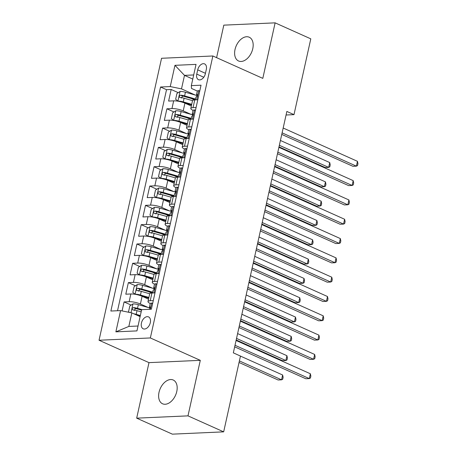<?xml version="1.0" encoding="UTF-8"?>
<svg xmlns="http://www.w3.org/2000/svg" width="457" height="457" viewBox="0 0 457 457"><rect width="100%" height="100%" fill="white"/><g stroke="black" fill="none" stroke-linecap="round" stroke-linejoin="round"><path stroke-width="0.69" d="M176.773 391.506A13.025 8.34 -65.9 0 0 173.232 380.018A13.025 8.34 -65.9 0 0 159.025 392.3A13.025 8.34 -65.9 0 0 162.572 403.788A13.025 8.34 -65.9 0 0 176.773 391.506M252.772 48.705A13.025 8.34 -65.9 0 0 249.225 37.217A13.025 8.34 -65.9 0 0 235.024 49.499A13.025 8.34 -65.9 0 0 238.571 60.992A13.025 8.34 -65.9 0 0 252.772 48.705M150.313 322.653A6.512 4.17 -65.9 0 0 148.536 316.907A6.512 4.17 -65.9 0 0 141.436 323.053A6.512 4.17 -65.9 0 0 143.207 328.794A6.512 4.17 -65.9 0 0 150.313 322.653M136.677 418.155L187.987 415.864L200.297 360.339L148.988 362.635L136.677 418.155L172.358 434.15L223.667 431.854L240.468 356.054L233.333 352.855L286.853 111.445L293.988 114.644L310.794 38.845L275.12 22.85L223.81 25.146L216.601 57.662M148.988 362.635L99.043 340.242L161.555 58.279L212.865 55.983L150.353 337.952L99.043 340.242M191.329 106.03L184.925 103.156A8.14 1.919 -167.5 0 0 173.671 100.848L168.61 101.071L171.175 89.486L178.247 92.657M191.215 98.466L194.459 99.923M191.009 114.376L183.211 110.88A8.14 1.919 -167.5 0 0 171.958 108.572L166.896 108.8L173.968 111.965M186.936 117.78L190.175 119.231M166.896 108.8L164.326 120.385L169.387 120.157A8.14 1.919 -167.5 0 1 180.646 122.47L187.044 125.338M182.766 144.652L176.362 141.784A8.14 1.919 -167.5 0 0 165.108 139.471L160.047 139.699L162.612 128.109L169.684 131.279M182.651 137.094L185.896 138.545M178.481 163.966L172.083 161.093A8.14 1.919 -167.5 0 0 160.824 158.785L155.763 159.013L158.333 147.422L165.405 150.593M178.373 156.408L181.612 157.859M174.203 183.28L167.799 180.406A8.14 1.919 -167.5 0 0 156.545 178.099L151.484 178.321L154.049 166.736L161.121 169.907M174.088 175.717L177.333 177.173M169.918 202.588L163.52 199.72A8.14 1.919 -167.5 0 0 152.261 197.413L147.2 197.635L149.77 186.05L156.842 189.215M169.81 195.03L173.049 196.481M165.64 221.902L159.236 219.034A8.14 1.919 -167.5 0 0 147.982 216.721L142.921 216.949L145.486 205.359L152.558 208.529M165.525 214.344L168.77 215.795M161.355 241.216L154.957 238.348A8.14 1.919 -167.5 0 0 143.698 236.035L138.637 236.263L141.207 224.673L148.279 227.843M161.247 233.658L164.486 235.109M157.077 260.53L150.673 257.657A8.14 1.919 -167.5 0 0 139.419 255.349L134.358 255.572L136.923 243.987L143.995 247.157M156.962 252.972L160.207 254.423M152.792 279.838L146.394 276.971A8.14 1.919 -167.5 0 0 135.135 274.663L130.074 274.886L132.644 263.301L139.716 266.471M152.684 272.281L155.923 273.737M148.514 299.152L142.11 296.285A8.14 1.919 -167.5 0 0 130.856 293.971L125.795 294.199L128.36 282.615L135.432 285.779M148.405 291.595L151.644 293.046M197.704 69.858L196.761 74.103A6.312 4.039 -65.9 0 0 198.481 79.672A6.312 4.039 -65.9 0 0 205.359 73.72L206.301 69.47A6.312 4.039 -65.9 0 0 204.582 63.906A6.312 4.039 -65.9 0 0 197.704 69.858L205.45 73.326M192.78 79.078L184.497 75.365L181.503 88.881L170.244 86.573L160.538 87.007L110.874 311.034L120.579 310.6L115.872 331.845L136.951 330.902L141.659 309.657L151.364 309.223L201.034 85.196L191.323 85.63L191.483 88.435L197.327 91.057M170.244 86.573L174.957 65.328L196.036 64.386L191.323 85.63M148.194 307.504L140.396 304.008L142.11 296.285M152.478 288.19L144.68 284.694L146.394 276.971M156.757 268.882L148.959 265.386L150.673 257.657M161.041 249.568L153.244 246.072L154.957 238.348M165.32 230.254L157.522 226.758L159.236 219.034M169.604 210.94L161.807 207.444L163.52 199.72M173.883 191.626L166.085 188.135L167.799 180.406M178.167 172.318L170.37 168.822L172.083 161.093M182.446 153.004L174.648 149.508L176.362 141.784M186.73 133.69L178.933 130.194L180.646 122.47M171.175 89.486L166.531 89.692L117.529 310.737M140.396 304.008A8.14 1.919 12.5 0 0 129.142 301.7L124.081 301.923L122.088 310.909M128.36 282.615L133.427 282.386A8.14 1.919 12.5 0 1 144.68 284.694M132.644 263.301L137.706 263.072A8.14 1.919 12.5 0 1 148.959 265.386M136.923 243.987L141.99 243.758A8.14 1.919 12.5 0 1 153.244 246.072M141.207 224.673L146.269 224.45A8.14 1.919 12.5 0 1 157.522 226.758M145.486 205.359L150.553 205.136A8.14 1.919 12.5 0 1 161.807 207.444M149.77 186.05L154.832 185.822A8.14 1.919 12.5 0 1 166.085 188.135M154.049 166.736L159.116 166.508A8.14 1.919 12.5 0 1 170.37 168.822M158.333 147.422L163.395 147.2A8.14 1.919 12.5 0 1 174.648 149.508M162.612 128.109L167.679 127.886A8.14 1.919 12.5 0 1 178.933 130.194M196.087 107.492L193.037 107.629A8.14 1.919 -167.5 0 0 190.798 108.423A8.14 1.919 -167.5 0 0 193.048 110.365M197.801 99.769L194.751 99.906A8.14 1.919 -167.5 0 0 192.511 100.7L190.798 108.423M193.522 119.077L190.466 119.214A8.14 1.919 -167.5 0 0 188.227 120.014L186.513 127.737A8.14 1.919 12.5 0 1 188.752 126.943L191.809 126.806M189.238 138.391L186.188 138.528A8.14 1.919 -167.5 0 0 183.948 139.328L182.234 147.051A8.14 1.919 12.5 0 1 184.474 146.251L187.524 146.12M184.959 157.705L181.903 157.842A8.14 1.919 -167.5 0 0 179.664 158.636L177.95 166.365A8.14 1.919 12.5 0 1 180.189 165.565L183.246 165.428M180.675 177.019L177.624 177.156A8.14 1.919 -167.5 0 0 175.385 177.95L173.671 185.673A8.14 1.919 12.5 0 1 175.911 184.879L178.961 184.742M176.396 196.333L173.34 196.464A8.14 1.919 -167.5 0 0 171.101 197.264L169.387 204.987A8.14 1.919 12.5 0 1 171.626 204.193L174.683 204.056M172.112 215.641L169.061 215.778A8.14 1.919 -167.5 0 0 166.822 216.578L165.108 224.301A8.14 1.919 12.5 0 1 167.348 223.507L170.398 223.37M167.833 234.955L164.777 235.092A8.14 1.919 -167.5 0 0 162.538 235.886L160.824 243.615A8.14 1.919 12.5 0 1 163.063 242.816L166.12 242.678M163.549 254.269L160.498 254.406A8.14 1.919 -167.5 0 0 158.259 255.2L156.545 262.929A8.14 1.919 12.5 0 1 158.785 262.129L161.835 261.992M159.27 273.583L156.214 273.72A8.14 1.919 -167.5 0 0 153.975 274.514L152.261 282.237A8.14 1.919 12.5 0 1 154.5 281.443L157.556 281.306M154.986 292.891L151.935 293.028A8.14 1.919 -167.5 0 0 149.696 293.828L147.982 301.551A8.14 1.919 12.5 0 1 150.222 300.757L153.272 300.62M195.293 95.067L181.503 88.881M187.987 415.864L223.667 431.854M200.297 360.339L150.353 337.952M212.865 55.983L262.809 78.376L275.12 22.85M286.065 114.998L293.988 114.644M193.694 74.954L184.497 75.365L174.957 65.328M140.116 316.621L131.833 312.908L128.84 326.429L138.031 326.018M166.531 89.692L160.538 87.007M124.081 301.923L131.153 305.093M188.764 129.679A8.14 1.919 12.5 0 1 186.513 127.737M184.485 148.993A8.14 1.919 12.5 0 1 182.234 147.051M180.201 168.307A8.14 1.919 12.5 0 1 177.95 166.365M175.922 187.616A8.14 1.919 12.5 0 1 173.671 185.673M171.638 206.93A8.14 1.919 12.5 0 1 169.387 204.987M167.359 226.244A8.14 1.919 12.5 0 1 165.108 224.301M163.075 245.558A8.14 1.919 12.5 0 1 160.824 243.615M158.796 264.871A8.14 1.919 12.5 0 1 156.545 262.929M154.512 284.18A8.14 1.919 12.5 0 1 152.261 282.237M120.579 310.6L131.833 312.908M150.233 303.494A8.14 1.919 12.5 0 1 147.982 301.551M115.872 331.845L128.84 326.429M199.669 91.354L198.709 90.617A5.393 1.268 -167.5 0 0 197.293 91.143L196.481 94.81A5.393 1.268 -167.5 0 0 196.767 95.364L197.31 95.861M198.709 90.617L199.726 91.074M197.327 99.786L197.875 99.437M281.763 134.409L352.924 166.308L356.391 166.154L282.106 132.856M357.465 161.327L357.957 163.652L357.528 165.583L356.391 166.154L357.465 161.327L283.18 128.023M195.356 99.877L195.967 97.13A5.393 1.268 12.5 0 1 196.521 96.73C197.527 95.804 197.698 95.033 197.036 94.41A5.393 1.268 -167.5 0 0 196.481 94.81M196.961 95.542L185.422 92.24A5.393 1.268 12.5 0 0 180.127 91.446L176.928 93.502L175.642 99.295L177.99 101.106A5.393 1.268 12.5 0 1 183.286 101.894L191.712 104.31M183.943 102.751L191.569 104.939M279.004 146.846L325.19 167.548L328.657 167.393L329.731 162.566L280.421 140.465M195.545 99.038L184.611 95.907A5.393 1.268 -167.5 0 0 180.532 95.147C179.058 95.867 178.887 96.638 180.018 97.467A5.393 1.268 12.5 0 1 184.097 98.226L192.528 100.637M181.372 98.072L182.583 96.073A2.748 0.646 12.5 0 1 183.834 96.353L195.407 99.666M179.704 97.392L180.018 97.467M279.353 145.292L328.657 167.393L329.794 166.822L330.222 164.891L329.731 162.566M195.385 110.668L194.431 109.931A5.393 1.268 -167.5 0 0 193.014 110.457L192.203 114.124A5.393 1.268 -167.5 0 0 192.483 114.678L193.025 115.175M194.431 109.931L195.447 110.388M193.043 119.1L193.591 118.746M277.485 153.723L348.645 185.622L352.113 185.468L277.827 152.164M353.181 180.635L353.678 182.966L353.25 184.896L352.113 185.468L353.181 180.635L278.896 147.337M191.077 119.191L191.689 116.444A5.393 1.268 12.5 0 1 192.237 116.044C193.242 115.118 193.414 114.347 192.751 113.724A5.393 1.268 -167.5 0 0 192.203 114.124M191.106 129.977L190.146 129.245A5.393 1.268 -167.5 0 0 188.73 129.765L187.918 133.438A5.393 1.268 -167.5 0 0 188.204 133.987L188.747 134.489M190.146 129.245L191.163 129.697M188.764 138.414L189.312 138.06M273.2 173.032L344.361 204.936L347.828 204.776L273.543 171.478M348.902 199.949L349.394 202.274L348.965 204.21L347.828 204.776L348.902 199.949L274.617 166.651M186.793 138.5L187.404 135.752A5.393 1.268 12.5 0 1 187.958 135.358C188.964 134.432 189.135 133.661 188.473 133.038A5.393 1.268 -167.5 0 0 187.918 133.438M186.822 149.29L185.868 148.554A5.393 1.268 -167.5 0 0 184.451 149.079L183.64 152.747A5.393 1.268 -167.5 0 0 183.92 153.301L184.462 153.798M185.868 148.554L186.884 149.011M184.479 157.728L185.028 157.374M268.922 192.346L340.082 224.244L343.55 224.09L269.264 190.792M344.618 219.263L345.115 221.588L344.687 223.519L343.55 224.09L344.618 219.263L270.333 185.965M182.514 157.814L183.126 155.066A5.393 1.268 12.5 0 1 183.674 154.666C184.679 153.746 184.851 152.969 184.188 152.352A5.393 1.268 -167.5 0 0 183.64 152.747M182.543 168.604L181.583 167.868A5.393 1.268 -167.5 0 0 180.167 168.393L179.355 172.06A5.393 1.268 -167.5 0 0 179.641 172.615L180.184 173.112M181.583 167.868L182.6 168.325M180.201 177.042L180.749 176.688M264.637 211.66L335.798 243.558L339.265 243.404L264.98 210.106M340.339 238.577L340.831 240.902L340.402 242.833L339.265 243.404L340.339 238.577L266.054 205.273M178.23 177.127L178.841 174.38A5.393 1.268 12.5 0 1 179.395 173.98C180.401 173.054 180.572 172.283 179.909 171.661A5.393 1.268 -167.5 0 0 179.355 172.06M192.677 114.856L181.143 111.548A5.393 1.268 12.5 0 0 175.848 110.76L172.643 112.816L171.358 118.609L173.706 120.42A5.393 1.268 12.5 0 1 179.001 121.208L187.427 123.619M173.706 120.42L173.991 120.545M179.658 122.065L187.29 124.247M274.726 166.159L320.911 186.862L324.379 186.707L325.447 181.88L276.142 159.773M191.26 118.352L180.332 115.221A5.393 1.268 -167.5 0 0 176.248 114.461C174.774 115.175 174.603 115.952 175.734 116.781A5.393 1.268 12.5 0 1 179.818 117.54L188.244 119.951M177.088 117.386L178.304 115.381A2.748 0.646 12.5 0 1 179.55 115.667L191.123 118.98M175.419 116.701L175.734 116.781M275.068 164.606L324.379 186.707L325.515 186.136L325.944 184.205L325.447 181.88M188.398 134.169L176.859 130.862A5.393 1.268 12.5 0 0 171.564 130.074L168.365 132.13L167.079 137.923L169.427 139.728A5.393 1.268 12.5 0 1 174.723 140.522L183.148 142.932M175.379 141.379L183.006 143.561M270.441 185.468L316.627 206.176L320.094 206.021L321.168 201.189L271.858 179.087M186.982 137.666L176.048 134.535A5.393 1.268 -167.5 0 0 171.969 133.775C170.495 134.489 170.324 135.261 171.455 136.095A5.393 1.268 12.5 0 1 175.534 136.849L183.965 139.265M172.809 136.7L174.02 134.695A2.748 0.646 12.5 0 1 175.271 134.981L186.844 138.294M171.141 136.015L171.455 136.095M270.79 183.914L320.094 206.021L321.231 205.45L321.659 203.519L321.168 201.189M184.114 153.483L172.58 150.176A5.393 1.268 12.5 0 0 167.285 149.388L164.08 151.444L162.795 157.237L165.143 159.042A5.393 1.268 12.5 0 1 170.438 159.83L178.864 162.246M165.143 159.042L165.428 159.167M171.095 160.687L178.727 162.875M266.163 204.782L312.348 225.484L315.816 225.33L316.884 220.503L267.579 198.401M182.697 156.98L171.769 153.843A5.393 1.268 -167.5 0 0 167.685 153.089C166.211 153.803 166.04 154.575 167.171 155.403A5.393 1.268 12.5 0 1 171.255 156.163L179.681 158.579M168.524 156.014L169.741 154.009A2.748 0.646 12.5 0 1 170.987 154.289L182.56 157.608M166.856 155.329L167.171 155.403M266.505 203.228L315.816 225.33L316.952 224.758L317.381 222.827L316.884 220.503M179.835 172.792L168.296 169.49A5.393 1.268 12.5 0 0 163 168.702L159.801 170.752L158.516 176.551L160.864 178.356A5.393 1.268 12.5 0 1 166.159 179.144L174.585 181.56M166.816 180.001L174.443 182.189M261.878 224.096L308.064 244.798L311.531 244.644L312.605 239.816L263.295 217.715M178.419 176.288L167.485 173.157A5.393 1.268 -167.5 0 0 163.406 172.403C161.932 173.117 161.761 173.888 162.892 174.717A5.393 1.268 12.5 0 1 166.971 175.477L175.402 177.893M164.246 175.322L165.457 173.323A2.748 0.646 12.5 0 1 166.708 173.603L178.281 176.916M162.578 174.643L162.892 174.717M262.227 222.542L311.531 244.644L312.668 244.072L313.096 242.141L312.605 239.816M178.259 187.918L177.305 187.181A5.393 1.268 -167.5 0 0 175.888 187.707L175.077 191.374A5.393 1.268 -167.5 0 0 175.357 191.929L175.899 192.426M177.305 187.181L178.321 187.638M175.916 196.35L176.465 195.996M260.359 230.974L331.519 262.872L334.987 262.718L260.701 229.414M336.055 257.891L336.552 260.216L336.124 262.147L334.987 262.718L336.055 257.891L261.77 224.587M173.951 196.441L174.563 193.694A5.393 1.268 12.5 0 1 175.111 193.294C176.116 192.368 176.288 191.597 175.625 190.975A5.393 1.268 -167.5 0 0 175.077 191.374M175.551 192.106L164.017 188.804A5.393 1.268 12.5 0 0 158.722 188.01L155.517 190.066L154.232 195.859L156.58 197.67A5.393 1.268 12.5 0 1 161.875 198.458L170.301 200.869M156.58 197.67L156.865 197.795M162.532 199.315L170.164 201.497M257.599 243.41L303.785 264.112L307.253 263.957L308.321 259.13L259.016 237.023M174.134 195.602L163.206 192.471A5.393 1.268 -167.5 0 0 159.122 191.712C157.648 192.426 157.476 193.202 158.608 194.031A5.393 1.268 12.5 0 1 162.692 194.791L171.118 197.201M159.961 194.636L161.178 192.631A2.748 0.646 12.5 0 1 162.424 192.917L173.997 196.23M158.293 193.957L158.608 194.031M257.942 241.856L307.253 263.957L308.389 263.386L308.818 261.455L308.321 259.13M173.98 207.232L173.02 206.495A5.393 1.268 -167.5 0 0 171.603 207.015L170.792 210.688A5.393 1.268 -167.5 0 0 171.078 211.243L171.621 211.74M173.02 206.495L174.037 206.947M171.638 215.664L172.186 215.31M256.074 250.282L327.235 282.186L330.702 282.026L256.417 248.728M331.776 277.199L332.268 279.53L331.839 281.461L330.702 282.026L331.776 277.199L257.491 243.901M169.667 215.75L170.278 213.002A5.393 1.268 12.5 0 1 170.832 212.608C171.838 211.682 172.009 210.911 171.346 210.289A5.393 1.268 -167.5 0 0 170.792 210.688M171.272 211.42L159.733 208.112A5.393 1.268 12.5 0 0 154.437 207.324L151.238 209.38L149.953 215.173L152.301 216.978A5.393 1.268 12.5 0 1 157.596 217.772L166.022 220.183M158.253 218.629L165.88 220.811M253.315 262.724L299.501 283.426L302.968 283.271L304.042 278.439L254.732 256.337M169.855 214.916L158.922 211.785A5.393 1.268 -167.5 0 0 154.843 211.025C153.369 211.74 153.198 212.511 154.329 213.345A5.393 1.268 12.5 0 1 158.408 214.099L166.839 216.515M155.683 213.95L156.894 211.945A2.748 0.646 12.5 0 1 158.145 212.231L169.718 215.544M154.015 213.265L154.329 213.345M253.664 261.164L302.968 283.271L304.105 282.7L304.533 280.769L304.042 278.439M169.696 226.541L168.742 225.804A5.393 1.268 -167.5 0 0 167.325 226.329L166.514 230.002A5.393 1.268 -167.5 0 0 166.794 230.551L167.336 231.053M168.742 225.804L169.758 226.261M167.353 234.978L167.902 234.624M251.796 269.596L322.956 301.494L326.424 301.34L252.138 268.042M327.492 296.513L327.989 298.838L327.56 300.769L326.424 301.34L327.492 296.513L253.207 263.215M165.388 235.064L166 232.316A5.393 1.268 12.5 0 1 166.548 231.916C167.553 230.996 167.725 230.219 167.062 229.603A5.393 1.268 -167.5 0 0 166.514 230.002M166.988 230.734L155.454 227.426A5.393 1.268 12.5 0 0 150.159 226.638L146.954 228.694L145.669 234.487L148.017 236.292A5.393 1.268 12.5 0 1 153.312 237.086L161.738 239.497M148.017 236.292L148.302 236.423M153.969 237.937L161.601 240.125M249.036 282.032L295.222 302.74L298.689 302.58L299.758 297.753L250.453 275.651M165.571 234.23L154.643 231.093A5.393 1.268 -167.5 0 0 150.559 230.339C149.085 231.053 148.913 231.825 150.045 232.659A5.393 1.268 12.5 0 1 154.129 233.413L162.555 235.829M151.398 233.264L152.615 231.259A2.748 0.646 12.5 0 1 153.86 231.539L165.434 234.858M149.73 232.579L150.045 232.659M249.379 280.478L298.689 302.58L299.826 302.014L300.255 300.078L299.758 297.753M165.417 245.855L164.457 245.118A5.393 1.268 -167.5 0 0 163.04 245.643L162.229 249.311A5.393 1.268 -167.5 0 0 162.515 249.865L163.058 250.362M164.457 245.118L165.474 245.575M163.075 254.292L163.623 253.938M247.511 288.91L318.672 320.808L322.139 320.654L247.854 287.356M323.213 315.827L323.705 318.152L323.276 320.083L322.139 320.654L323.213 315.827L248.928 282.529M161.104 254.378L161.715 251.63A5.393 1.268 12.5 0 1 162.269 251.23C163.275 250.305 163.446 249.533 162.783 248.911A5.393 1.268 -167.5 0 0 162.229 249.311M162.709 250.042L151.17 246.74A5.393 1.268 12.5 0 0 145.874 245.952L142.675 248.002L141.39 253.801L143.738 255.606A5.393 1.268 12.5 0 1 149.033 256.394L157.459 258.811M149.69 257.251L157.317 259.439M244.752 301.346L290.938 322.048L294.405 321.894L295.479 317.067L246.169 294.965M161.292 253.544L150.359 250.407A5.393 1.268 -167.5 0 0 146.28 249.653C144.806 250.367 144.635 251.139 145.766 251.967A5.393 1.268 12.5 0 1 149.845 252.727L158.276 255.143M147.12 252.578L148.331 250.573A2.748 0.646 12.5 0 1 149.582 250.853L161.155 254.172M145.452 251.893L145.766 251.967M245.101 299.792L294.405 321.894L295.542 321.322L295.97 319.392L295.479 317.067M161.132 265.169L160.178 264.432A5.393 1.268 -167.5 0 0 158.762 264.957L157.951 268.625A5.393 1.268 -167.5 0 0 158.231 269.179L158.773 269.676M160.178 264.432L161.195 264.889M158.79 273.6L159.339 273.252M243.233 308.224L314.393 340.122L317.861 339.968L243.575 306.67M318.929 335.141L319.426 337.466L318.997 339.397L317.861 339.968L318.929 335.141L244.644 301.837M156.825 273.692L157.437 270.944A5.393 1.268 12.5 0 1 157.985 270.544C158.99 269.619 159.162 268.847 158.499 268.225A5.393 1.268 -167.5 0 0 157.951 268.625M158.425 269.356L146.891 266.054A5.393 1.268 12.5 0 0 141.596 265.26L138.391 267.316L137.106 273.109L139.454 274.92A5.393 1.268 12.5 0 1 144.749 275.708L153.175 278.124M139.454 274.92L139.739 275.045M145.406 276.565L153.038 278.753M240.473 320.66L286.659 341.362L290.126 341.208L291.195 336.381L241.89 314.279M157.008 272.852L146.08 269.721A5.393 1.268 -167.5 0 0 141.996 268.962C140.522 269.676 140.35 270.453 141.481 271.281A5.393 1.268 12.5 0 1 145.566 272.041L153.992 274.451M142.835 271.886L144.052 269.887A2.748 0.646 12.5 0 1 145.297 270.167L156.871 273.48M141.167 271.207L141.481 271.281M240.816 319.106L290.126 341.208L291.263 340.636L291.692 338.706L291.195 336.381M156.854 284.483L155.894 283.746A5.393 1.268 -167.5 0 0 154.477 284.271L153.666 287.939A5.393 1.268 -167.5 0 0 153.952 288.493L154.495 288.99M155.894 283.746L156.911 284.203M154.512 292.914L155.06 292.56M238.948 327.532L310.109 359.436L313.576 359.282L239.291 325.978M314.65 354.449L315.141 356.78L314.713 358.711L313.576 359.282L314.65 354.449L240.365 321.151M152.541 293.006L153.152 290.258A5.393 1.268 12.5 0 1 153.706 289.858C154.712 288.933 154.883 288.161 154.22 287.539A5.393 1.268 -167.5 0 0 153.666 287.939M154.146 288.67L142.607 285.362A5.393 1.268 12.5 0 0 137.311 284.574L134.112 286.63L132.827 292.423L135.175 294.234A5.393 1.268 12.5 0 1 140.47 295.022L148.896 297.433M141.127 295.879L148.754 298.061M236.189 339.974L282.375 360.676L285.842 360.522L286.916 355.695L237.606 333.587M152.729 292.166L141.796 289.035A5.393 1.268 -167.5 0 0 137.717 288.276C136.243 288.99 136.072 289.767 137.203 290.595A5.393 1.268 12.5 0 1 141.282 291.349L149.713 293.765M138.557 291.2L139.768 289.195A2.748 0.646 12.5 0 1 141.019 289.481L152.592 292.794M136.889 290.515L137.203 290.595M236.537 338.42L285.842 360.522L286.979 359.95L287.407 358.02L286.916 355.695M152.569 303.791L151.615 303.054A5.393 1.268 -167.5 0 0 150.199 303.579L149.388 307.253A5.393 1.268 -167.5 0 0 149.668 307.801L150.21 308.304M151.615 303.054L152.632 303.511M234.67 346.846L305.83 378.75L309.298 378.59L235.012 345.292M310.366 373.763L310.863 376.088L310.434 378.025L309.298 378.59L310.366 373.763L236.08 340.465M149.056 309.326A5.393 1.268 12.5 0 1 149.422 309.166C150.427 308.247 150.599 307.47 149.936 306.853A5.393 1.268 -167.5 0 0 149.388 307.253M133.798 313.788A5.393 1.268 12.5 0 1 136.186 314.336L140.356 315.53M137.06 315.25L140.219 316.158M129.422 312.417L128.543 311.737L129.828 305.944L133.033 303.888A5.393 1.268 12.5 0 1 138.328 304.676L149.862 307.984M239.045 362.481L278.096 379.99L281.563 379.83L282.632 375.003L240.462 356.1M142.03 309.64L137.517 308.349A5.393 1.268 -167.5 0 0 133.433 307.59C131.959 308.304 131.787 309.075 132.918 309.909A5.393 1.268 12.5 0 1 137.003 310.663L141.173 311.857M134.272 310.514L135.489 308.509A2.748 0.646 12.5 0 1 136.734 308.795L141.544 310.172M132.604 309.829L132.918 309.909M239.388 360.927L281.563 379.83L282.7 379.264L283.129 377.333L282.632 375.003M183.211 110.88L184.925 103.156M171.958 108.572L173.671 100.848M129.142 301.7L130.856 293.971M133.427 282.386L135.135 274.663M137.706 263.072L139.419 255.349M141.99 243.758L143.698 236.035M146.269 224.45L147.982 216.721M150.553 205.136L152.261 197.413M154.832 185.822L156.545 178.099M159.116 166.508L160.824 158.785M163.395 147.2L165.108 139.471M167.679 127.886L169.387 120.157M193.037 107.629L194.751 99.906M188.752 126.943L190.466 119.214M184.474 146.251L186.188 138.528M180.189 165.565L181.903 157.842M175.911 184.879L177.624 177.156M171.626 204.193L173.34 196.464M167.348 223.507L169.061 215.778M163.063 242.816L164.777 235.092M158.785 262.129L160.498 254.406M154.5 281.443L156.214 273.72M150.222 300.757L151.935 293.028M203.776 77.25L196.761 74.103M196.738 99.815L198.766 90.663M180.047 91.497L177.927 101.06M184.097 98.226L183.286 101.894M185.422 92.24L184.611 95.907M182.583 96.073L180.532 95.147M192.46 119.128L194.488 109.977M188.175 138.442L190.203 129.285M183.897 157.751L185.925 148.599M179.612 177.065L181.64 167.913M175.768 110.811L173.649 120.374M179.818 117.54L179.001 121.208M181.143 111.548L180.332 115.221M178.304 115.381L176.248 114.461M171.484 130.125L169.364 139.682M175.534 136.849L174.723 140.522M176.859 130.862L176.048 134.535M174.02 134.695L171.969 133.775M167.205 149.439L165.086 158.996M171.255 156.163L170.438 159.83M172.58 150.176L171.769 153.843M169.741 154.009L167.685 153.089M162.921 168.753L160.801 178.31M166.971 175.477L166.159 179.144M168.296 169.49L167.485 173.157M165.457 173.323L163.406 172.403M175.334 196.379L177.362 187.227M158.642 188.061L156.523 197.624M162.692 194.791L161.875 198.458M164.017 188.804L163.206 192.471M161.178 192.631L159.122 191.712M171.049 215.693L173.077 206.535M154.357 207.375L152.238 216.938M158.408 214.099L157.596 217.772M159.733 208.112L158.922 211.785M156.894 211.945L154.843 211.025M166.771 235.001L168.799 225.849M150.079 226.689L147.959 236.246M154.129 233.413L153.312 237.086M155.454 227.426L154.643 231.093M152.615 231.259L150.559 230.339M162.486 254.315L164.514 245.163M145.794 246.003L143.675 255.56M149.845 252.727L149.033 256.394M151.17 246.74L150.359 250.407M148.331 250.573L146.28 249.653M158.208 273.629L160.236 264.477M141.516 265.311L139.396 274.874M145.566 272.041L144.749 275.708M146.891 266.054L146.08 269.721M144.052 269.887L141.996 268.962M153.923 292.943L155.951 283.791M137.231 284.625L135.112 294.188M141.282 291.349L140.47 295.022M142.607 285.362L141.796 289.035M139.768 289.195L137.717 288.276M150.307 309.269L151.673 303.1M132.953 303.939L130.999 312.737M137.003 310.663L136.186 314.336M138.328 304.676L137.517 308.349M135.489 308.509L133.433 307.59"/></g></svg>
